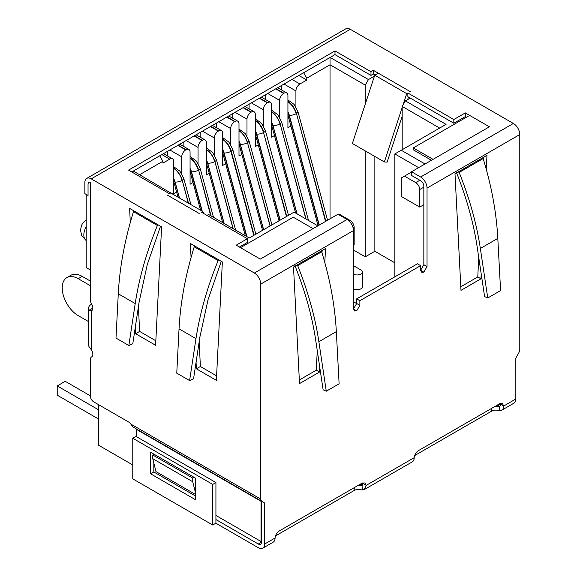 <?xml version="1.0" encoding="UTF-8"?>
<svg xmlns="http://www.w3.org/2000/svg" width="577" height="577" viewBox="0 0 577 577"><rect width="100%" height="100%" fill="white"/><g stroke="black" fill="none" stroke-linecap="round" stroke-linejoin="round"><path stroke-width="0.87" d="M295.922 106.961L295.922 90.928A5.655 3.267 120 0 1 299.917 84.004L306.791 80.037L306.791 78.191L303.639 72.724M330.037 218.827L330.037 64.768L306.791 78.191M176.598 192.04L173.756 193.684L173.756 161.459A5.655 3.267 120 0 0 172.581 158.87A5.655 3.267 120 0 0 169.753 159.151L162.88 163.125L162.88 161.279L139.641 174.694M181.748 173.756L181.748 156.843A5.655 3.267 120 0 1 185.744 149.919L186.068 149.739A5.655 3.267 120 0 1 188.895 149.457A5.655 3.267 120 0 1 190.064 152.047L190.064 184.265L193.043 182.548M198.055 163.457L198.055 147.431A5.655 3.267 120 0 1 202.058 140.507L202.376 140.319A5.655 3.267 120 0 1 205.203 140.038A5.655 3.267 120 0 1 206.371 142.627L206.371 174.845L209.22 173.208M214.37 154.924L214.37 138.011A5.655 3.267 120 0 1 218.366 131.087L218.683 130.9A5.655 3.267 120 0 1 221.51 130.626A5.655 3.267 120 0 1 222.686 133.208L222.686 165.433L225.665 163.709M230.677 144.625L230.677 128.592A5.655 3.267 120 0 1 234.673 121.668L234.998 121.487A5.655 3.267 120 0 1 237.825 121.206A5.655 3.267 120 0 1 238.993 123.795L238.993 156.014L241.842 154.369M246.992 136.093L246.992 119.179A5.655 3.267 120 0 1 250.988 112.255L251.305 112.068A5.655 3.267 120 0 1 254.132 111.787A5.655 3.267 120 0 1 255.301 114.376L255.301 146.601L258.287 144.877M263.3 125.793L263.3 109.76A5.655 3.267 120 0 1 267.295 102.836L267.62 102.656A5.655 3.267 120 0 1 270.44 102.374A5.655 3.267 120 0 1 271.616 104.964L271.616 137.182L274.457 135.537M279.607 117.261L279.607 100.348A5.655 3.267 120 0 1 283.61 93.424L283.927 93.236A5.655 3.267 120 0 1 286.755 92.955A5.655 3.267 120 0 1 287.923 95.544L287.923 127.762L290.902 126.046M281.72 85.374L281.72 90.048M265.413 94.794L265.413 99.468M249.098 104.213L249.098 108.887M232.791 113.626L232.791 118.299M216.483 123.045L216.483 127.719M200.169 132.458L200.169 137.131M183.861 141.877L183.861 146.551M167.554 151.297L167.554 155.97M90.445 270.029L86.197 267.577L86.197 194.406M132.775 464.961L98.451 445.141L98.451 404.585M353.477 245.326L354.155 244.936L354.155 227.396A5.655 3.267 60 0 0 350.16 220.472L349.143 221.056M411.552 172.025L401.267 177.968L401.267 196.432L419.717 207.085L423.843 204.705M419.717 207.085L419.717 189.544A5.655 3.267 -120 0 0 415.721 182.62L404.463 176.122M338.23 214.363L338.901 213.973L350.16 220.472M171.376 193.353L133.33 171.052M317.855 225.859L294.068 212.127L249.271 237.991L208.593 214.5L207.013 215.416M410.247 98.076L405.379 100.888L446.064 124.372L401.26 150.236L425.047 163.969M330.116 57.433L368.458 79.568L374.437 76.114M468.423 116.078L413.255 147.928L413.255 149.775L431.445 160.276M418.657 167.662L394.87 153.929L401.26 150.236M394.87 276.83L394.87 153.929M356.673 303.596L353.47 301.742M353.477 273.996L353.643 274.089A5.085 2.935 0 0 0 359.19 274.731A5.085 2.935 0 0 0 362.327 272.012L362.327 286.783A5.085 2.935 180 0 1 359.19 289.503A5.085 2.935 180 0 1 353.643 288.861L353.47 288.767M353.477 250.021L365.255 256.823L374.855 251.283L394.87 262.838M362.327 272.012A5.085 2.935 0 0 0 360.841 269.935L353.477 265.687M365.255 256.823L365.255 150.936M365.255 104.141L365.255 85.107L330.037 64.768L330.037 57.484M374.855 251.283L374.855 156.475M368.458 79.568L365.255 85.107M402.183 149.703L402.183 106.428L405.379 100.888M439.667 128.065L402.183 106.428M298.886 75.472L306.791 80.037M174.86 195.365L171.665 193.187M159.728 155.812L162.88 161.279M413.255 147.928L433.046 159.353M313.059 228.629L293.267 217.204L240.501 247.67M91.671 304.166L91.245 304.411A9.044 5.222 0 0 0 88.591 308.104A9.044 5.222 0 0 0 89.312 310.145L91.245 310.873A5.655 3.267 60 0 0 91.671 310.693A5.655 3.267 60 0 0 91.642 304.115A5.655 3.267 -120 0 1 90.445 300.127L90.445 182.202A4.522 2.611 60 0 0 88.981 182.325A4.522 2.611 60 0 0 88.043 184.395L88.043 195.473L84.848 193.627L84.848 182.548A9.044 5.222 -120 0 1 86.723 178.408L345.76 28.85A9.044 5.222 60 0 1 350.282 29.297L513.386 123.464A9.044 5.222 60 0 1 519.783 134.542L519.783 349.532A7.227 4.169 120 0 1 518.427 353.564L515.824 358.05L515.831 399.01A9.044 5.222 60 0 1 513.963 403.15L501.875 410.132A9.044 5.222 -120 0 0 503.743 406.006L515.831 399.01M78.212 278.698L82.208 276.39A22.611 13.055 60 0 0 70.899 275.272L66.903 277.58A22.611 13.055 -120 0 1 78.212 278.698L90.445 285.759M82.208 276.39L90.445 281.143M66.903 277.58A22.611 13.055 -120 0 0 63.441 295.698A22.611 13.055 -120 0 0 78.212 315.626L88.591 321.62M239.405 247.035L247.396 242.419L247.396 238.727L236.202 245.189L260.292 259.095L337.999 214.226L347.087 219.476L254.342 273.022A9.044 5.222 -120 0 1 260.739 284.1L260.739 499.091L130.813 424.081A4.522 2.611 60 0 0 128.822 422.119L93.64 401.808A4.522 2.611 -120 0 1 90.445 396.269L90.445 359.471A5.655 3.267 -120 0 1 91.613 356.882A5.655 3.267 -120 0 1 91.642 356.867A5.655 3.267 60 0 0 91.671 356.853A5.655 3.267 60 0 0 91.245 349.648L89.312 347.073A9.044 5.222 180 0 1 88.591 345.032L88.591 308.104M138.43 306.596L139.612 331.414L155.833 340.776M199.188 341.678L200.378 366.496L216.591 375.858M200.378 366.496L196.382 368.804L196.065 362.262M191.059 257.551L190.381 243.48L194.377 245.788L194.24 246.768C185.505 274.876 180.442 302.247 179.043 328.868L176.764 373.175L189.609 380.589L193.547 378.844L199.916 336.903L208.03 299.708L221.287 261.316M254.342 273.022L91.245 178.856A9.044 5.222 -120 0 0 86.723 178.408M160.521 226.234L147.265 264.627L139.151 301.821L132.789 343.762L128.851 345.508L135.213 303.56C139.064 278.359 146.45 252.329 157.377 225.484L157.6 224.554L161.603 226.862L155.602 345.262L135.617 333.722L135.306 327.181M130.294 222.47L129.623 208.398L133.619 210.706L133.482 211.687C124.747 239.801 119.677 267.165 118.278 293.787L115.999 338.093L128.851 345.508M196.382 368.804L216.368 380.344L222.361 261.944L218.366 259.636L218.142 260.566C207.215 287.411 199.83 313.441 195.971 338.641L189.609 380.589M135.617 333.722L139.612 331.414M466.425 117.232L465.329 116.597L465.329 112.904L489.411 126.81L411.552 171.758L411.552 175.458L420.64 180.702A4.522 2.611 60 0 1 423.843 186.241L423.843 264.72L420.611 270.296M131.751 171.96L334.992 54.62L370.975 75.399L373.369 74.015L375.072 74.996M465.329 112.904L453.832 119.54L407.852 92.998L407.852 96.691L453.832 123.233L465.329 116.597M407.852 92.998L406.72 93.647L402.998 105.007M370.975 75.399L370.975 71.707L373.369 70.322L378.267 73.149L374.74 75.19L406.72 93.647M370.975 71.707L334.992 50.927L128.556 170.114L169.436 193.721L170.727 192.97L202.707 211.434L201.416 212.185L247.396 238.727M420.633 270.31L423.806 272.142L427.038 266.567L427.038 188.088A9.044 5.222 -120 0 0 420.64 177.009L411.552 171.758M453.832 119.54L453.832 123.233M402.183 107.51L384.354 161.957L387.153 162.137L402.183 116.244M407.636 99.583L408.473 97.044M378.267 73.149L410.247 91.613M373.369 74.015L373.369 70.322M334.992 54.62L334.992 50.927M199.18 213.476L167.2 195.012M203.832 213.577L202.707 211.434M423.806 272.142L421.679 272.214L420.626 270.252L420.626 265.651L359.868 300.718L359.882 305.341L356.651 310.902L354.516 310.967L353.47 309.005L353.485 230.555A9.044 5.222 60 0 0 347.087 219.476M261.496 501.197L261.489 542.164A4.522 2.611 60 0 1 260.552 544.234A4.522 2.611 60 0 1 258.294 544.01L215.921 519.545L215.921 523.18L212.718 525.027L132.768 478.867L132.775 438.239L135.977 436.392L215.928 482.552L215.921 519.545M357.372 485.856A5.655 3.267 180 0 1 359.031 485.848L362.233 485.524L362.904 482.79M494.951 406.453A5.655 3.267 180 0 1 496.552 406.453L499.747 406.129A4.522 2.611 60 0 0 500.547 404.16L500.418 403.431M420.626 265.651L417.431 263.804L356.665 298.872L356.68 303.495L359.882 305.341M353.449 309.056L356.68 303.495M299.333 379.991L316.304 370.189L317.256 350.585M322.002 252.87L322.117 250.512M460.807 286.762L477.778 276.96L478.73 257.356M483.476 159.641L483.591 157.283M486.296 169.371L486.974 155.328L482.978 157.636A2.265 1.305 60 0 0 483.151 158.581C491.546 185.924 496.429 212.531 497.807 238.395L500.591 290.57L487.753 297.977L480.345 248.471C476.674 223.934 469.613 198.582 459.162 172.429A2.265 1.305 60 0 1 458.989 171.484L454.993 173.792L460.987 290.346L480.98 278.806L481.211 273.952M480.98 278.806L477.778 276.96M483.151 158.581L459.162 172.429L458.261 171.903M487.753 297.977L484.601 296.585L477.193 247.079C473.587 222.989 466.656 198.099 456.4 172.415M260.739 499.091A7.227 4.169 120 0 0 262.095 501.55L264.699 503.036L264.692 544.01L275.034 538.016A6.405 3.7 -60 0 1 279.044 531.078L362.233 483.043L364.931 482.956L366.229 485.358L414.156 457.712A6.405 3.7 -60 0 1 418.159 450.796L499.754 403.684L502.437 403.59L503.743 406.006L500.547 404.16L496.552 406.453M319.737 367.174L319.507 372.035L299.513 383.575L293.52 267.021L325.5 248.557L324.822 262.6M294.926 265.636C305.183 291.32 312.114 316.21 315.72 340.307L323.127 389.807L326.279 391.206L339.117 383.792L336.333 331.616C334.956 305.76 330.073 279.153 321.677 251.803A2.265 1.305 60 0 1 321.504 250.865M326.279 391.206L318.872 341.699C315.201 317.162 308.14 291.811 297.696 265.651L296.787 265.132M321.677 251.803L297.696 265.651A2.265 1.305 60 0 1 297.516 264.713M319.507 372.035L316.304 370.189M427.038 266.567L423.843 264.72M356.665 298.872L359.868 300.718M353.477 309.07L356.651 310.902M499.61 406.215L499.747 410.528A9.044 5.222 -120 0 0 501.875 410.132M414.199 457.691A9.044 5.222 60 0 1 412.324 461.831L364.354 489.527L366.229 485.358L363.034 483.512L359.031 485.848M354.235 487.666L354.235 490.464A5.655 3.267 0 0 1 359.031 489.541L362.233 489.923L364.354 489.527M264.692 544.01A9.044 5.222 -120 0 1 262.816 548.15A9.044 5.222 -120 0 1 258.294 547.703L215.87 523.209M354.235 490.464L275.517 535.91M499.747 410.528L496.552 410.146A5.655 3.267 0 0 0 491.755 411.069L414.647 455.585M153.828 462.985L153.828 471.972L195.466 496.011M132.775 438.239L212.725 484.399L212.718 525.027M212.725 484.399L215.928 482.552M195.466 478.131L150.633 452.245L150.626 473.818L195.466 499.704L195.466 478.131M150.626 473.818L153.828 471.972M275.085 537.995A9.044 5.222 60 0 1 273.209 542.149L262.816 548.15M362.089 485.61L362.233 489.923M133.381 427.232L262.102 501.543M136.295 436.58L136.295 429.288L135.855 428.394M133.374 427.232A7.227 4.169 -60 0 1 133.099 427.03L130.813 424.081M260.739 500.324L261.02 501.283L136.295 429.288M261.489 541.212L261.013 541.486L261.02 501.283M215.921 515.456L261.013 541.486M154.066 454.229L152.761 454.979L152.761 458.672L155.956 471.597L195.466 494.41M152.761 458.672L192.74 481.752L195.466 492.787M192.74 481.752L192.74 478.059L194.045 477.309M152.761 454.979L192.74 478.059M384.354 161.957L352.374 143.493L374.74 75.19M90.445 395.887L65.215 381.318L57.217 385.934L98.451 409.742M98.451 418.974L57.217 395.166L57.217 385.934M297.083 213.865L272.979 125.505A8.482 4.897 -120 0 0 271.616 122.259M271.616 122.526A8.251 4.767 60 0 1 272.827 125.483L296.91 213.764M271.616 111.736A13.567 7.833 60 0 1 280.105 123.824A5.085 1.724 -15.3 0 0 281.641 121.992L308.5 220.457M305.868 218.935L280.105 123.824L306.084 219.065M271.616 124.942A5.085 1.724 -15.3 0 0 272.827 125.483M272.979 125.505A5.085 1.724 -15.3 0 0 279.946 123.918A13.567 7.833 -120 0 0 271.616 111.931M222.686 139.064A13.567 7.833 60 0 1 231.226 151.181A4.977 1.688 -15.3 0 0 232.726 149.393L255.856 234.183M253.815 235.366L230.901 151.369L231.226 151.181L254.14 235.178M246.927 236.635L224.092 152.919A4.977 1.688 -15.3 0 0 230.901 151.369A13.567 7.833 -120 0 0 222.686 139.454M224.092 152.919A8.59 4.962 -120 0 0 222.686 149.587M222.686 150.121A8.143 4.703 60 0 1 223.789 152.876L246.588 236.44M222.686 152.436A4.977 1.688 -15.3 0 0 223.789 152.876M224.201 223.515L207.734 163.168A8.482 4.897 -120 0 0 206.371 159.93M206.371 160.197A8.251 4.767 60 0 1 207.583 163.147L224.027 223.414M206.371 149.407A13.567 7.833 60 0 1 214.86 161.488A5.085 1.724 -15.3 0 0 216.404 159.656L235.618 230.108M232.978 228.586L214.86 161.488L233.202 228.708M206.371 162.613A5.085 1.724 -15.3 0 0 207.583 163.147M207.734 163.168A5.085 1.724 -15.3 0 0 214.702 161.582A13.567 7.833 -120 0 0 206.371 149.602M255.301 120.232A13.567 7.833 60 0 1 263.84 132.349A4.977 1.688 -15.3 0 0 265.348 130.561L288.478 215.351M286.437 216.534L263.523 132.53L286.755 216.346M280.184 220.14L256.715 134.08A4.977 1.688 -15.3 0 0 263.523 132.53A13.567 7.833 -120 0 0 255.301 120.622M256.715 134.08A8.59 4.962 -120 0 0 255.301 130.755M255.301 131.289A8.143 4.703 60 0 1 256.412 134.037L279.939 220.284M255.301 133.604A4.977 1.688 -15.3 0 0 256.412 134.037M263.639 229.689L240.357 144.337A8.482 4.897 -120 0 0 238.993 141.098M238.993 141.358A8.251 4.767 60 0 1 240.205 144.315L263.516 229.761M238.993 130.568A13.567 7.833 60 0 1 247.483 142.656A5.085 1.724 -15.3 0 0 249.019 140.824L271.955 224.893M270.036 226.004L247.483 142.656L270.195 225.91M238.993 143.774A5.085 1.724 -15.3 0 0 240.205 144.315M240.357 144.337A5.085 1.724 -15.3 0 0 247.324 142.75A13.567 7.833 -120 0 0 238.993 130.77M179.49 198.034L175.112 182A8.482 4.897 -120 0 0 173.756 178.762M173.756 179.029A8.251 4.767 60 0 1 174.968 181.979L179.317 197.933M173.756 168.239A13.567 7.833 60 0 1 182.245 180.32A5.085 1.724 -15.3 0 0 183.782 178.495L190.908 204.626M188.275 203.104L182.245 180.32L188.491 203.234M173.756 181.445A5.085 1.724 -15.3 0 0 174.968 181.979M175.112 182A5.085 1.724 -15.3 0 0 182.08 180.413A13.567 7.833 -120 0 0 173.756 168.434M284.014 84.054L295.922 90.928M276.015 88.67L283.927 93.236M283.61 93.424L275.698 88.858M267.699 93.474L279.607 100.348M259.708 98.09L267.62 102.656M267.295 102.836L259.39 98.27M251.392 102.886L263.3 109.76M243.4 107.502L251.305 112.068M250.988 112.255L243.076 107.69M235.084 112.306L246.992 119.179M227.086 116.922L234.998 121.487M234.673 121.668L226.768 117.102M218.77 121.718L230.677 128.592M210.778 126.334L218.683 130.9M218.366 131.087L210.454 126.522M202.462 131.138L214.37 138.011M194.463 135.754L202.376 140.319M202.058 140.507L194.146 135.941M186.155 140.557L198.055 147.431M178.156 145.173L186.068 149.739M185.744 149.919L177.839 145.354M169.84 149.97L181.748 156.843M353.146 227.98L354.155 227.396M419.717 189.544L423.843 187.164M419.84 180.24L415.721 182.62M353.643 274.089L353.643 288.861M299.917 84.004L292.005 79.438M161.849 154.586L169.753 159.151M86.197 219.707L82.36 223.775L81.444 225.614L80.52 230.144L81.653 235.445L86.197 240.494A12.362 7.14 -60 0 1 86.197 226.689M287.923 101.401A13.567 7.833 60 0 1 296.463 113.518A4.977 1.688 -15.3 0 0 297.97 111.729L327.57 220.248M325.529 221.424L296.463 113.518L325.854 221.243M319.283 225.037L289.329 115.249A4.977 1.688 -15.3 0 0 296.145 113.698A13.567 7.833 -120 0 0 287.923 101.79M289.329 115.249A8.59 4.962 -120 0 0 287.923 111.924M287.923 112.457A8.143 4.703 60 0 1 289.034 115.205L319.031 225.181M287.923 114.773A4.977 1.688 -15.3 0 0 289.034 115.205M190.064 157.896A13.567 7.833 60 0 1 198.603 170.013A4.977 1.688 -15.3 0 0 200.111 168.224L213.504 217.341M210.699 215.719L198.603 170.013L211.139 215.978M202.224 211.16L191.47 171.751A4.977 1.688 -15.3 0 0 198.286 170.201A13.567 7.833 -120 0 0 190.064 158.293M191.47 171.751A8.59 4.962 -120 0 0 190.064 168.419M190.064 168.953A8.143 4.703 60 0 1 191.175 171.708L201.878 210.958M190.064 171.275A4.977 1.688 -15.3 0 0 191.175 171.708M92.839 308.104L89.312 310.145M91.245 349.648L91.245 310.873M157.6 224.554L133.619 210.706M218.366 259.636L194.377 245.788M195.971 338.641L179.043 328.868M218.142 260.566L194.24 246.768M135.213 303.56L118.278 293.787M157.377 225.484L133.482 211.687M91.245 178.856L350.282 29.297M513.386 123.464L420.64 177.009M497.807 238.395L480.345 248.471M458.989 171.484L482.978 157.636M427.038 188.088L519.783 134.542M260.739 284.1L353.485 230.555M318.872 341.699L336.333 331.616M261.489 542.164L258.294 544.01M491.755 408.3L491.755 411.069M271.616 125.108L295.59 213.007M271.616 110.243L277.789 114.708L281.641 121.992M222.686 137.607L228.86 142.079L232.726 149.393M222.686 152.79L245.297 235.697M206.371 162.772L222.708 222.657M206.371 147.907L212.545 152.371L216.404 159.656M255.301 118.775L261.482 123.247L265.348 130.561M255.301 133.958L279.001 220.825M238.993 143.94L262.557 230.317M238.993 129.075L245.167 133.539L249.019 140.824M173.756 181.604L177.997 197.175M173.756 166.739L179.93 171.203L183.782 178.495M277.674 87.711L286.755 92.955M261.359 97.131L270.44 102.374M245.052 106.55L254.132 111.787M228.744 115.963L237.825 121.206M212.43 125.382L221.51 130.626M196.122 134.794L205.203 140.038M179.815 144.214L188.895 149.457M163.5 153.633L172.581 158.87M287.923 99.944L294.104 104.415L297.97 111.729M287.923 115.126L318.093 225.722M190.064 156.439L196.238 160.911L200.111 168.224M190.064 171.621L200.594 210.216"/></g></svg>
